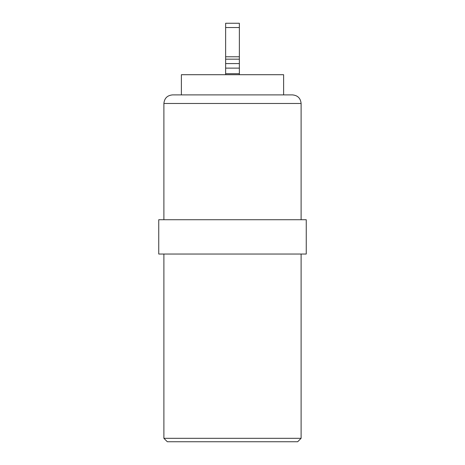 <?xml version="1.0" encoding="UTF-8"?>
<svg xmlns="http://www.w3.org/2000/svg" width="465" height="465" viewBox="0 0 465 465"><rect width="100%" height="100%" fill="white"/><g stroke="black" fill="none" stroke-linecap="round" stroke-linejoin="round"><path stroke-width="0.7" d="M225.641 27.54L225.641 23.25L239.359 23.25L239.359 27.54L225.641 27.54L225.641 74.702M239.359 27.54L239.359 74.702M283.615 94.901L283.615 74.702L181.385 74.702L181.385 94.901L283.429 94.901M172.689 94.901L292.531 94.901C297.74 95.406 300.599 98.266 301.105 103.474L163.895 103.474C164.401 98.266 167.261 95.406 172.469 94.901M301.105 438.321L297.676 441.75L167.324 441.75L163.895 438.321L301.105 438.321L301.105 254.035M158.745 254.035L306.255 254.035L306.255 219.73L158.745 219.73L158.745 254.035M239.359 68.123L225.641 68.123M239.359 56.777L225.641 56.777M239.359 59.177L225.641 59.177M239.359 63.571L225.641 63.571M239.359 73.708L225.641 73.708M163.895 219.73L163.895 103.474M163.895 438.321L163.895 254.035M301.105 219.73L301.105 103.474"/></g></svg>
